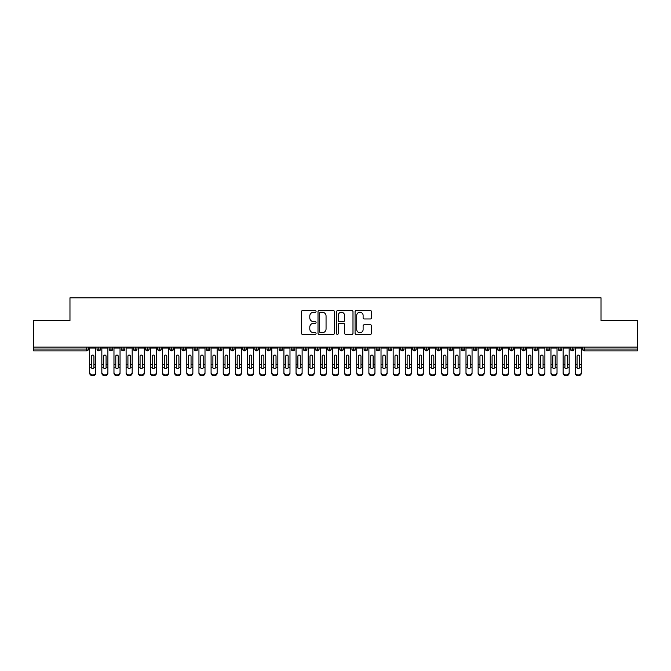 <?xml version="1.0" encoding="UTF-8"?>
<svg xmlns="http://www.w3.org/2000/svg" width="671" height="671" viewBox="0 0 671 671"><rect width="100%" height="100%" fill="white"/><g stroke="black" fill="none" stroke-linecap="round" stroke-linejoin="round"><path stroke-width="1.01" d="M316.075 311.403A0.83 0.83 0 0 0 315.244 310.564L302.587 310.564A1.191 1.191 0 0 0 301.396 311.755L301.396 333.202A1.191 1.191 0 0 0 302.587 334.393L315.244 334.393A0.83 0.83 0 0 0 316.075 333.562A0.83 0.83 0 0 0 315.244 332.724L313.609 332.724A3.816 3.816 0 0 1 309.792 328.916L309.792 327.129A3.816 3.816 0 0 1 313.609 323.313L315.244 323.313A0.83 0.83 0 0 0 316.075 322.483A0.83 0.83 0 0 0 315.244 321.644L313.609 321.644A3.816 3.816 0 0 1 309.792 317.836L309.792 316.049A3.816 3.816 0 0 1 313.609 312.233L315.244 312.233A0.83 0.83 0 0 0 316.075 311.403M370.325 318.968A1.191 1.191 0 0 0 371.516 317.777L371.516 311.755A1.191 1.191 0 0 0 370.325 310.564L356.259 310.564A1.191 1.191 0 0 0 355.068 311.755L355.068 333.202A1.191 1.191 0 0 0 356.259 334.393L370.325 334.393A1.191 1.191 0 0 0 371.516 333.202L371.516 325.938A1.191 1.191 0 0 0 370.325 324.747L364.303 324.747A1.191 1.191 0 0 0 363.112 325.938L363.112 329.536A3.187 3.187 0 0 1 359.924 332.724A3.187 3.187 0 0 1 356.737 329.536L356.737 315.42A3.187 3.187 0 0 1 359.924 312.233A3.187 3.187 0 0 1 363.112 315.42L363.112 317.777A1.191 1.191 0 0 0 364.303 318.968L370.325 318.968M33.55 347.125L637.45 347.125L637.45 320.537L601.031 320.537L601.031 297.84L69.969 297.84L69.969 320.537L33.55 320.537L33.55 349.063L86.626 349.063L86.626 347.125M334.46 311.755A1.191 1.191 0 0 0 333.269 310.564L319.203 310.564A1.191 1.191 0 0 0 318.012 311.755L318.012 333.202A1.191 1.191 0 0 0 319.203 334.393L333.269 334.393A1.191 1.191 0 0 0 334.46 333.202L334.46 311.755M337.731 310.564L351.797 310.564A1.191 1.191 0 0 1 352.988 311.755L352.988 333.202A1.191 1.191 0 0 1 351.797 334.393L345.775 334.393A1.191 1.191 0 0 1 344.584 333.202L344.584 324.504A1.191 1.191 0 0 0 343.393 323.313L339.4 323.313A1.191 1.191 0 0 0 338.209 324.504L338.209 333.562A0.83 0.83 0 0 1 337.379 334.393A0.83 0.83 0 0 1 336.54 333.562L336.54 311.755A1.191 1.191 0 0 1 337.731 310.564M88.446 349.063L86.626 349.063L86.626 350.883A1.82 1.82 0 0 0 88.446 349.063L88.446 347.125L88.446 349.063A1.82 1.82 0 0 1 86.626 350.883L33.55 350.883L33.55 349.063M637.45 347.125L637.45 350.883L584.374 350.883A1.82 1.82 0 0 1 582.554 349.063L582.554 347.125M98.83 347.125L98.83 350.883A1.82 1.82 0 0 1 97.001 349.063L97.001 347.125L97.001 349.063A1.82 1.82 0 0 0 98.83 350.883A1.82 1.82 0 0 0 100.583 349.063L100.583 347.125M110.967 347.125L110.967 350.883A1.82 1.82 0 0 1 109.147 349.063L109.147 347.125L109.147 349.063A1.82 1.82 0 0 0 110.967 350.883A1.82 1.82 0 0 0 112.728 349.063L112.728 347.125M123.103 347.125L123.103 350.883A1.82 1.82 0 0 1 121.283 349.063L121.283 347.125L121.283 349.063A1.82 1.82 0 0 0 123.103 350.883A1.82 1.82 0 0 0 124.865 349.063L124.865 347.125M135.24 347.125L135.24 350.883A1.82 1.82 0 0 1 133.42 349.063L133.42 347.125L133.42 349.063A1.82 1.82 0 0 0 135.24 350.883A1.82 1.82 0 0 0 137.001 349.063L137.001 347.125M147.377 347.125L147.377 350.883A1.82 1.82 0 0 1 145.557 349.063L145.557 347.125L145.557 349.063A1.82 1.82 0 0 0 147.377 350.883A1.82 1.82 0 0 0 149.138 349.063L149.138 347.125M159.522 347.125L159.522 350.883A1.82 1.82 0 0 1 157.702 349.063L157.702 347.125L157.702 349.063A1.82 1.82 0 0 0 159.522 350.883A1.82 1.82 0 0 0 161.283 349.063L161.283 347.125M171.659 347.125L171.659 350.883A1.82 1.82 0 0 1 169.838 349.063L169.838 347.125L169.838 349.063A1.82 1.82 0 0 0 171.659 350.883A1.82 1.82 0 0 0 173.42 349.063L173.42 347.125M183.795 347.125L183.795 350.883A1.82 1.82 0 0 1 181.975 349.063L181.975 347.125L181.975 349.063A1.82 1.82 0 0 0 183.795 350.883A1.82 1.82 0 0 0 185.557 349.063L185.557 347.125M195.932 347.125L195.932 350.883A1.82 1.82 0 0 1 194.112 349.063L194.112 347.125L194.112 349.063A1.82 1.82 0 0 0 195.932 350.883A1.82 1.82 0 0 0 197.693 349.063L197.693 347.125M208.077 347.125L208.077 350.883A1.82 1.82 0 0 1 206.257 349.063L206.257 347.125L206.257 349.063A1.82 1.82 0 0 0 208.077 350.883A1.82 1.82 0 0 0 209.83 349.063L209.83 347.125M220.214 347.125L220.214 350.883A1.82 1.82 0 0 1 218.394 349.063L218.394 347.125L218.394 349.063A1.82 1.82 0 0 0 220.214 350.883A1.82 1.82 0 0 0 221.975 349.063L221.975 347.125M232.351 347.125L232.351 350.883A1.82 1.82 0 0 1 230.53 349.063L230.53 347.125L230.53 349.063A1.82 1.82 0 0 0 232.351 350.883A1.82 1.82 0 0 0 234.112 349.063L234.112 347.125M244.487 347.125L244.487 350.883A1.82 1.82 0 0 1 242.667 349.063A1.82 1.82 0 0 0 244.487 350.883A1.82 1.82 0 0 1 242.667 349.063L242.667 347.125M246.249 347.125L246.249 349.063A1.82 1.82 0 0 1 244.487 350.883A1.82 1.82 0 0 0 246.249 349.063L242.667 349.063M256.632 350.883A1.82 1.82 0 0 1 254.804 349.063L254.804 347.125L254.804 349.063A1.82 1.82 0 0 0 256.632 350.883A1.82 1.82 0 0 0 258.385 349.063L258.385 347.125L258.385 349.063A1.82 1.82 0 0 1 256.632 350.883L256.632 349.063L258.385 349.063M268.769 347.125L268.769 350.883A1.82 1.82 0 0 1 266.949 349.063L266.949 347.125L266.949 349.063A1.82 1.82 0 0 0 268.769 350.883A1.82 1.82 0 0 0 270.53 349.063L270.53 347.125M280.906 347.125L280.906 350.883A1.82 1.82 0 0 1 279.086 349.063L279.086 347.125L279.086 349.063A1.82 1.82 0 0 0 280.906 350.883A1.82 1.82 0 0 0 282.667 349.063L282.667 347.125M293.042 347.125L293.042 349.063L291.222 349.063L291.222 347.125L291.222 349.063A1.82 1.82 0 0 0 293.042 350.883A1.82 1.82 0 0 0 294.804 349.063L294.804 347.125L294.804 349.063A1.82 1.82 0 0 1 293.042 350.883A1.82 1.82 0 0 1 291.222 349.063A1.82 1.82 0 0 0 293.042 350.883L293.042 349.063L294.804 349.063M305.188 347.125L305.188 350.883A1.82 1.82 0 0 1 303.359 349.063L303.359 347.125L303.359 349.063A1.82 1.82 0 0 0 305.188 350.883A1.82 1.82 0 0 0 306.941 349.063L306.941 347.125M317.324 347.125L317.324 350.883A1.82 1.82 0 0 1 315.504 349.063L315.504 347.125L315.504 349.063A1.82 1.82 0 0 0 317.324 350.883A1.82 1.82 0 0 0 319.086 349.063L319.086 347.125M329.461 347.125L329.461 350.883A1.82 1.82 0 0 1 327.641 349.063L327.641 347.125L327.641 349.063A1.82 1.82 0 0 0 329.461 350.883A1.82 1.82 0 0 0 331.222 349.063L331.222 347.125M341.598 347.125L341.598 350.883A1.82 1.82 0 0 1 339.778 349.063L339.778 347.125M343.359 347.125L343.359 349.063A1.82 1.82 0 0 1 341.598 350.883A1.82 1.82 0 0 0 343.359 349.063L339.778 349.063A1.82 1.82 0 0 0 341.598 350.883M353.734 350.883A1.82 1.82 0 0 1 351.914 349.063L351.914 347.125L351.914 349.063A1.82 1.82 0 0 0 353.734 350.883A1.82 1.82 0 0 0 355.496 349.063L355.496 347.125L355.496 349.063A1.82 1.82 0 0 1 353.734 350.883L353.734 349.063L355.496 349.063M365.88 347.125L365.88 350.883A1.82 1.82 0 0 1 364.059 349.063L364.059 347.125M367.641 347.125L367.641 349.063A1.82 1.82 0 0 1 365.88 350.883A1.82 1.82 0 0 0 367.641 349.063L364.059 349.063A1.82 1.82 0 0 0 365.88 350.883M378.016 347.125L378.016 350.883A1.82 1.82 0 0 1 376.196 349.063L376.196 347.125M379.778 347.125L379.778 349.063L379.778 347.125M390.153 347.125L390.153 350.883A1.82 1.82 0 0 1 388.333 349.063A1.82 1.82 0 0 0 390.153 350.883A1.82 1.82 0 0 1 388.333 349.063L388.333 347.125M391.914 347.125L391.914 349.063L391.914 347.125M402.29 347.125L402.29 350.883A1.82 1.82 0 0 1 400.47 349.063L400.47 347.125M404.051 347.125L404.051 349.063L404.051 347.125M414.435 347.125L414.435 350.883A1.82 1.82 0 0 1 412.615 349.063L412.615 347.125M416.196 347.125L416.196 349.063A1.82 1.82 0 0 1 414.435 350.883A1.82 1.82 0 0 0 416.196 349.063L412.615 349.063A1.82 1.82 0 0 0 414.435 350.883M426.571 347.125L426.571 350.883A1.82 1.82 0 0 1 424.751 349.063L424.751 347.125M428.333 347.125L428.333 349.063L428.333 347.125M438.708 347.125L438.708 350.883A1.82 1.82 0 0 1 436.888 349.063L436.888 347.125M440.47 347.125L440.47 349.063L440.47 347.125M450.845 347.125L450.845 350.883A1.82 1.82 0 0 1 449.025 349.063L449.025 347.125M452.606 347.125L452.606 349.063L452.606 347.125M462.99 347.125L462.99 350.883A1.82 1.82 0 0 1 461.17 349.063L461.17 347.125M464.743 347.125L464.743 349.063A1.82 1.82 0 0 1 462.99 350.883A1.82 1.82 0 0 0 464.743 349.063L461.17 349.063A1.82 1.82 0 0 0 462.99 350.883M475.127 347.125L475.127 350.883A1.82 1.82 0 0 1 473.307 349.063L473.307 347.125L473.307 349.063A1.82 1.82 0 0 0 475.127 350.883A1.82 1.82 0 0 0 476.888 349.063L476.888 347.125M487.263 347.125L487.263 350.883A1.82 1.82 0 0 1 485.443 349.063L485.443 347.125M489.025 347.125L489.025 349.063L489.025 347.125M499.4 347.125L499.4 350.883A1.82 1.82 0 0 1 497.58 349.063A1.82 1.82 0 0 0 499.4 350.883A1.82 1.82 0 0 1 497.58 349.063L497.58 347.125M501.162 347.125L501.162 349.063L501.162 347.125M511.545 347.125L511.545 350.883A1.82 1.82 0 0 1 509.717 349.063L509.717 347.125L509.717 349.063A1.82 1.82 0 0 0 511.545 350.883A1.82 1.82 0 0 0 513.298 349.063L513.298 347.125M523.682 347.125L523.682 350.883A1.82 1.82 0 0 1 521.862 349.063A1.82 1.82 0 0 0 523.682 350.883A1.82 1.82 0 0 1 521.862 349.063L521.862 347.125M525.443 347.125L525.443 349.063A1.82 1.82 0 0 1 523.682 350.883A1.82 1.82 0 0 0 525.443 349.063L521.862 349.063M535.819 347.125L535.819 350.883A1.82 1.82 0 0 1 533.999 349.063L533.999 347.125L533.999 349.063A1.82 1.82 0 0 0 535.819 350.883A1.82 1.82 0 0 0 537.58 349.063L537.58 347.125M547.955 347.125L547.955 350.883A1.82 1.82 0 0 1 546.135 349.063L546.135 347.125M549.717 347.125L549.717 349.063L549.717 347.125M560.092 347.125L560.092 350.883A1.82 1.82 0 0 1 558.272 349.063A1.82 1.82 0 0 0 560.092 350.883A1.82 1.82 0 0 1 558.272 349.063L558.272 347.125M561.853 347.125L561.853 349.063L561.853 347.125M572.237 347.125L572.237 350.883A1.82 1.82 0 0 1 570.417 349.063L570.417 347.125M573.999 347.125L573.999 349.063L573.999 347.125M256.632 347.125L256.632 349.063L254.804 349.063M353.734 347.125L353.734 349.063L351.914 349.063M378.016 350.883A1.82 1.82 0 0 0 379.778 349.063A1.82 1.82 0 0 1 378.016 350.883A1.82 1.82 0 0 1 376.196 349.063L379.778 349.063M390.153 350.883A1.82 1.82 0 0 0 391.914 349.063A1.82 1.82 0 0 1 390.153 350.883M402.29 350.883A1.82 1.82 0 0 0 404.051 349.063A1.82 1.82 0 0 1 402.29 350.883A1.82 1.82 0 0 1 400.47 349.063L404.051 349.063M426.571 350.883A1.82 1.82 0 0 0 428.333 349.063A1.82 1.82 0 0 1 426.571 350.883A1.82 1.82 0 0 1 424.751 349.063L428.333 349.063M438.708 350.883A1.82 1.82 0 0 0 440.47 349.063A1.82 1.82 0 0 1 438.708 350.883A1.82 1.82 0 0 1 436.888 349.063L440.47 349.063M450.845 350.883A1.82 1.82 0 0 0 452.606 349.063A1.82 1.82 0 0 1 450.845 350.883A1.82 1.82 0 0 1 449.025 349.063L452.606 349.063M487.263 350.883A1.82 1.82 0 0 0 489.025 349.063A1.82 1.82 0 0 1 487.263 350.883A1.82 1.82 0 0 1 485.443 349.063L489.025 349.063M499.4 350.883A1.82 1.82 0 0 0 501.162 349.063A1.82 1.82 0 0 1 499.4 350.883M547.955 350.883A1.82 1.82 0 0 0 549.717 349.063A1.82 1.82 0 0 1 547.955 350.883A1.82 1.82 0 0 1 546.135 349.063L549.717 349.063M560.092 350.883A1.82 1.82 0 0 0 561.853 349.063A1.82 1.82 0 0 1 560.092 350.883M572.237 350.883A1.82 1.82 0 0 0 573.999 349.063A1.82 1.82 0 0 1 572.237 350.883A1.82 1.82 0 0 1 570.417 349.063L573.999 349.063M320.52 312.233A0.83 0.83 0 0 0 319.681 313.072L319.681 331.893A0.83 0.83 0 0 0 320.52 332.724L322.248 332.724A3.816 3.816 0 0 0 326.056 328.916L326.056 316.049A3.816 3.816 0 0 0 322.248 312.233L320.52 312.233M344.584 315.479A3.187 3.187 0 0 0 341.396 312.292A3.187 3.187 0 0 0 338.209 315.479L338.209 320.453A1.191 1.191 0 0 0 339.4 321.644L343.393 321.644A1.191 1.191 0 0 0 344.584 320.453L344.584 315.479M93.94 363.925L93.94 356.217A1.216 1.174 -0 0 0 92.724 355.043A1.216 1.174 0 0 1 93.94 356.217L93.932 367.742A1.216 1.04 180 0 1 91.516 367.742L91.516 364.319L89.688 364.319L89.688 372.355A3.036 2.609 -0 0 0 92.724 374.963A3.036 2.609 -0 0 0 95.76 372.355L95.76 368.547M95.76 373.16A3.036 2.609 180 0 1 92.724 375.768A3.036 2.609 180 0 1 89.688 373.16L89.688 372.355M91.516 364.319L91.516 356.217A1.216 1.174 0 0 1 92.724 355.043M95.76 347.125L95.76 372.355M89.688 347.125L89.688 364.319M106.077 363.925L106.077 356.217A1.216 1.174 -0 0 0 104.869 355.043A1.216 1.174 0 0 1 106.077 356.217L106.077 367.742A1.216 1.04 180 0 1 103.653 367.742L103.653 364.319L101.833 364.319L101.833 372.355A3.036 2.609 -0 0 0 104.869 374.963A3.036 2.609 -0 0 0 107.897 372.355L107.897 368.547M118.213 363.925L118.213 356.217A1.216 1.174 -0 0 0 117.006 355.043A1.216 1.174 0 0 1 118.213 356.217L118.213 367.742A1.216 1.04 180 0 1 115.798 367.742L115.789 364.319L113.969 364.319L113.969 372.355A3.036 2.609 -0 0 0 117.006 374.963A3.036 2.609 -0 0 0 120.042 372.355L120.042 368.547M130.359 363.925L130.359 356.217A1.216 1.174 -0 0 0 129.142 355.043A1.216 1.174 0 0 1 130.359 356.217L130.35 367.742A1.216 1.04 180 0 1 127.935 367.742L127.926 364.319L126.106 364.319L126.106 372.355A3.036 2.609 -0 0 0 129.142 374.963A3.036 2.609 -0 0 0 132.179 372.355L132.179 368.547M142.495 363.925L142.495 356.217A1.216 1.174 -0 0 0 141.279 355.043A1.216 1.174 0 0 1 142.495 356.217L142.487 367.742A1.216 1.04 180 0 1 140.071 367.742L140.063 364.319L138.243 364.319L138.243 372.355A3.036 2.609 -0 0 0 141.279 374.963A3.036 2.609 -0 0 0 144.315 372.355L144.315 368.547M107.897 373.16A3.036 2.609 180 0 1 104.869 375.768A3.036 2.609 180 0 1 101.833 373.16L101.833 372.355M103.653 364.319L103.653 356.217A1.216 1.174 0 0 1 104.869 355.043M107.897 347.125L107.897 372.355M101.833 347.125L101.833 364.319M120.042 373.16A3.036 2.609 180 0 1 117.006 375.768A3.036 2.609 180 0 1 113.969 373.16L113.969 372.355M115.789 364.319L115.789 356.217A1.216 1.174 0 0 1 117.006 355.043M120.042 347.125L120.042 372.355M113.969 347.125L113.969 364.319M132.179 373.16A3.036 2.609 180 0 1 129.142 375.768A3.036 2.609 180 0 1 126.106 373.16L126.106 372.355M127.926 364.319L127.926 356.217A1.216 1.174 0 0 1 129.142 355.043M132.179 347.125L132.179 372.355M126.106 347.125L126.106 364.319M144.315 373.16A3.036 2.609 180 0 1 141.279 375.768A3.036 2.609 180 0 1 138.243 373.16L138.243 372.355M140.063 364.319L140.063 356.217A1.216 1.174 0 0 1 141.279 355.043M144.315 347.125L144.315 372.355M138.243 347.125L138.243 364.319M154.632 363.925L154.632 356.217A1.216 1.174 -0 0 0 153.416 355.043A1.216 1.174 0 0 1 154.632 356.217L154.632 367.742A1.216 1.04 180 0 1 152.208 367.742L152.208 364.319L150.388 364.319L150.388 372.355A3.036 2.609 -0 0 0 153.416 374.963A3.036 2.609 -0 0 0 156.452 372.355L156.452 368.547M156.452 373.16A3.036 2.609 180 0 1 153.416 375.768A3.036 2.609 180 0 1 150.388 373.16L150.388 372.355M152.208 364.319L152.208 356.217A1.216 1.174 0 0 1 153.416 355.043M156.452 347.125L156.452 372.355M150.388 347.125L150.388 364.319M166.769 363.925L166.769 356.217A1.216 1.174 -0 0 0 165.561 355.043A1.216 1.174 0 0 1 166.769 356.217L166.769 367.742A1.216 1.04 180 0 1 164.345 367.742L164.345 364.319L162.525 364.319L162.525 372.355A3.036 2.609 -0 0 0 165.561 374.963A3.036 2.609 -0 0 0 168.597 372.355L168.597 368.547M178.914 363.925L178.914 356.217A1.216 1.174 -0 0 0 177.698 355.043A1.216 1.174 0 0 1 178.914 356.217L178.905 367.742A1.216 1.04 180 0 1 176.49 367.742L176.481 364.319L174.661 364.319L174.661 372.355A3.036 2.609 -0 0 0 177.698 374.963A3.036 2.609 -0 0 0 180.734 372.355L180.734 368.547M191.05 363.925L191.05 356.217A1.216 1.174 -0 0 0 189.834 355.043A1.216 1.174 0 0 1 191.05 356.217L191.042 367.742A1.216 1.04 180 0 1 188.626 367.742L188.618 364.319L186.798 364.319L186.798 372.355A3.036 2.609 -0 0 0 189.834 374.963A3.036 2.609 -0 0 0 192.871 372.355L192.871 368.547M203.187 363.925L203.187 356.217A1.216 1.174 -0 0 0 201.971 355.043A1.216 1.174 0 0 1 203.187 356.217L203.187 367.742A1.216 1.04 180 0 1 200.763 367.742L200.763 364.319L198.943 364.319L198.943 372.355A3.036 2.609 -0 0 0 201.971 374.963A3.036 2.609 -0 0 0 205.007 372.355L205.007 368.547M168.597 373.16A3.036 2.609 180 0 1 165.561 375.768A3.036 2.609 180 0 1 162.525 373.16L162.525 372.355M164.345 364.319L164.345 356.217A1.216 1.174 0 0 1 165.561 355.043M168.597 347.125L168.597 372.355M162.525 347.125L162.525 364.319M180.734 373.16A3.036 2.609 180 0 1 177.698 375.768A3.036 2.609 180 0 1 174.661 373.16L174.661 372.355M176.481 364.319L176.481 356.217A1.216 1.174 0 0 1 177.698 355.043M180.734 347.125L180.734 372.355M174.661 347.125L174.661 364.319M192.871 373.16A3.036 2.609 180 0 1 189.834 375.768A3.036 2.609 180 0 1 186.798 373.16L186.798 372.355M188.618 364.319L188.618 356.217A1.216 1.174 0 0 1 189.834 355.043M192.871 347.125L192.871 372.355M186.798 347.125L186.798 364.319M205.007 373.16A3.036 2.609 180 0 1 201.971 375.768A3.036 2.609 180 0 1 198.943 373.16L198.943 372.355M200.763 364.319L200.763 356.217A1.216 1.174 0 0 1 201.971 355.043M205.007 347.125L205.007 372.355M198.943 347.125L198.943 364.319M215.324 363.925L215.324 356.217A1.216 1.174 -0 0 0 214.116 355.043A1.216 1.174 0 0 1 215.324 356.217L215.324 367.742A1.216 1.04 180 0 1 212.9 367.742L212.9 364.319L211.08 364.319L211.08 372.355A3.036 2.609 -0 0 0 214.116 374.963A3.036 2.609 -0 0 0 217.144 372.355L217.144 368.547M227.469 363.925L227.469 356.217A1.216 1.174 -0 0 0 226.253 355.043A1.216 1.174 0 0 1 227.469 356.217L227.461 367.742A1.216 1.04 180 0 1 225.045 367.742L225.037 364.319L223.217 364.319L223.217 372.355A3.036 2.609 -0 0 0 226.253 374.963A3.036 2.609 -0 0 0 229.289 372.355L229.289 368.547M239.606 363.925L239.606 356.217A1.216 1.174 -0 0 0 238.39 355.043A1.216 1.174 0 0 1 239.606 356.217L239.597 367.742A1.216 1.04 180 0 1 237.182 367.742L237.173 364.319L235.353 364.319L235.353 372.355A3.036 2.609 -0 0 0 238.39 374.963A3.036 2.609 -0 0 0 241.426 372.355L241.426 368.547M251.742 363.925L251.742 356.217A1.216 1.174 -0 0 0 250.526 355.043A1.216 1.174 0 0 1 251.742 356.217L251.742 367.742A1.216 1.04 180 0 1 249.318 367.742L249.318 364.319L247.498 364.319L247.498 372.355A3.036 2.609 -0 0 0 250.526 374.963A3.036 2.609 -0 0 0 253.563 372.355L253.563 368.547M263.879 363.925L263.879 356.217A1.216 1.174 -0 0 0 262.671 355.043A1.216 1.174 0 0 1 263.879 356.217L263.879 367.742A1.216 1.04 180 0 1 261.455 367.742L261.455 364.319L259.635 364.319L259.635 372.355A3.036 2.609 -0 0 0 262.671 374.963A3.036 2.609 -0 0 0 265.699 372.355L265.699 368.547M217.144 373.16A3.036 2.609 180 0 1 214.116 375.768A3.036 2.609 180 0 1 211.08 373.16L211.08 372.355M212.9 364.319L212.9 356.217A1.216 1.174 0 0 1 214.116 355.043M217.144 347.125L217.144 372.355M211.08 347.125L211.08 364.319M229.289 373.16A3.036 2.609 180 0 1 226.253 375.768A3.036 2.609 180 0 1 223.217 373.16L223.217 372.355M225.037 364.319L225.037 356.217A1.216 1.174 0 0 1 226.253 355.043M229.289 347.125L229.289 372.355M223.217 347.125L223.217 364.319M241.426 373.16A3.036 2.609 180 0 1 238.39 375.768A3.036 2.609 180 0 1 235.353 373.16L235.353 372.355M237.173 364.319L237.173 356.217A1.216 1.174 0 0 1 238.39 355.043M241.426 347.125L241.426 372.355M235.353 347.125L235.353 364.319M253.563 373.16A3.036 2.609 180 0 1 250.526 375.768A3.036 2.609 180 0 1 247.498 373.16L247.498 372.355M249.318 364.319L249.318 356.217A1.216 1.174 0 0 1 250.526 355.043M253.563 347.125L253.563 372.355M247.498 347.125L247.498 364.319M265.699 373.16A3.036 2.609 180 0 1 262.671 375.768A3.036 2.609 180 0 1 259.635 373.16L259.635 372.355M261.455 364.319L261.455 356.217A1.216 1.174 0 0 1 262.671 355.043M265.699 347.125L265.699 372.355M259.635 347.125L259.635 364.319M276.024 363.925L276.024 356.217A1.216 1.174 -0 0 0 274.808 355.043A1.216 1.174 0 0 1 276.024 356.217L276.016 367.742A1.216 1.04 180 0 1 273.6 367.742L273.592 364.319L271.772 364.319L271.772 372.355A3.036 2.609 -0 0 0 274.808 374.963A3.036 2.609 -0 0 0 277.844 372.355L277.844 368.547M277.844 373.16A3.036 2.609 180 0 1 274.808 375.768A3.036 2.609 180 0 1 271.772 373.16L271.772 372.355M273.592 364.319L273.592 356.217A1.216 1.174 0 0 1 274.808 355.043M277.844 347.125L277.844 372.355M271.772 347.125L271.772 364.319M288.161 363.925L288.161 356.217A1.216 1.174 -0 0 0 286.945 355.043A1.216 1.174 0 0 1 288.161 356.217L288.153 367.742A1.216 1.04 180 0 1 285.737 367.742L285.729 364.319L283.908 364.319L283.908 372.355A3.036 2.609 -0 0 0 286.945 374.963A3.036 2.609 -0 0 0 289.981 372.355L289.981 368.547M289.981 373.16A3.036 2.609 180 0 1 286.945 375.768A3.036 2.609 180 0 1 283.908 373.16L283.908 372.355M285.729 364.319L285.729 356.217A1.216 1.174 0 0 1 286.945 355.043M289.981 347.125L289.981 372.355M283.908 347.125L283.908 364.319M300.298 363.925L300.298 356.217A1.216 1.174 -0 0 0 299.081 355.043A1.216 1.174 0 0 1 300.298 356.217L300.298 367.742A1.216 1.04 180 0 1 297.874 367.742L297.874 364.319L296.045 364.319L296.045 372.355A3.036 2.609 -0 0 0 299.081 374.963A3.036 2.609 -0 0 0 302.118 372.355L302.118 368.547M302.118 373.16A3.036 2.609 180 0 1 299.081 375.768A3.036 2.609 180 0 1 296.045 373.16L296.045 372.355M297.874 364.319L297.874 356.217A1.216 1.174 0 0 1 299.081 355.043M302.118 347.125L302.118 372.355M296.045 347.125L296.045 364.319M312.434 363.925L312.434 356.217A1.216 1.174 -0 0 0 311.227 355.043A1.216 1.174 0 0 1 312.434 356.217L312.434 367.742A1.216 1.04 180 0 1 310.01 367.742L310.01 364.319L308.19 364.319L308.19 372.355A3.036 2.609 -0 0 0 311.227 374.963A3.036 2.609 -0 0 0 314.254 372.355L314.254 368.547M314.254 373.16A3.036 2.609 180 0 1 311.227 375.768A3.036 2.609 180 0 1 308.19 373.16L308.19 372.355M310.01 364.319L310.01 356.217A1.216 1.174 0 0 1 311.227 355.043M314.254 347.125L314.254 372.355M308.19 347.125L308.19 364.319M324.571 363.925L324.571 356.217A1.216 1.174 -0 0 0 323.363 355.043A1.216 1.174 0 0 1 324.571 356.217L324.571 367.742A1.216 1.04 180 0 1 322.155 367.742L322.147 364.319L320.327 364.319L320.327 372.355A3.036 2.609 -0 0 0 323.363 374.963A3.036 2.609 -0 0 0 326.4 372.355L326.4 368.547M326.4 373.16A3.036 2.609 180 0 1 323.363 375.768A3.036 2.609 180 0 1 320.327 373.16L320.327 372.355M322.147 364.319L322.147 356.217A1.216 1.174 0 0 1 323.363 355.043M326.4 347.125L326.4 372.355M320.327 347.125L320.327 364.319M336.716 363.925L336.716 356.217A1.216 1.174 -0 0 0 335.5 355.043A1.216 1.174 0 0 1 336.716 356.217L336.708 367.742A1.216 1.04 180 0 1 334.292 367.742L334.284 364.319L332.464 364.319L332.464 372.355A3.036 2.609 -0 0 0 335.5 374.963A3.036 2.609 -0 0 0 338.536 372.355L338.536 368.547M338.536 373.16A3.036 2.609 180 0 1 335.5 375.768A3.036 2.609 180 0 1 332.464 373.16L332.464 372.355M334.284 364.319L334.284 356.217A1.216 1.174 0 0 1 335.5 355.043M338.536 347.125L338.536 372.355M332.464 347.125L332.464 364.319M348.853 363.925L348.853 356.217A1.216 1.174 -0 0 0 347.637 355.043A1.216 1.174 0 0 1 348.853 356.217L348.845 367.742A1.216 1.04 180 0 1 346.429 367.742L346.429 364.319L344.6 364.319L344.6 372.355A3.036 2.609 -0 0 0 347.637 374.963A3.036 2.609 -0 0 0 350.673 372.355L350.673 368.547M350.673 373.16A3.036 2.609 180 0 1 347.637 375.768A3.036 2.609 180 0 1 344.6 373.16L344.6 372.355M346.429 364.319L346.429 356.217A1.216 1.174 0 0 1 347.637 355.043M350.673 347.125L350.673 372.355M344.6 347.125L344.6 364.319M360.99 363.925L360.99 356.217A1.216 1.174 -0 0 0 359.773 355.043A1.216 1.174 0 0 1 360.99 356.217L360.99 367.742A1.216 1.04 180 0 1 358.566 367.742L358.566 364.319L356.746 364.319L356.746 372.355A3.036 2.609 -0 0 0 359.773 374.963A3.036 2.609 -0 0 0 362.81 372.355L362.81 368.547M362.81 373.16A3.036 2.609 180 0 1 359.773 375.768A3.036 2.609 180 0 1 356.746 373.16L356.746 372.355M358.566 364.319L358.566 356.217A1.216 1.174 0 0 1 359.773 355.043M362.81 347.125L362.81 372.355M356.746 347.125L356.746 364.319M373.126 363.925L373.126 356.217A1.216 1.174 -0 0 0 371.919 355.043A1.216 1.174 0 0 1 373.126 356.217L373.126 367.742A1.216 1.04 180 0 1 370.702 367.742L370.702 364.319L368.882 364.319L368.882 372.355A3.036 2.609 -0 0 0 371.919 374.963A3.036 2.609 -0 0 0 374.955 372.355L374.955 368.547M374.955 373.16A3.036 2.609 180 0 1 371.919 375.768A3.036 2.609 180 0 1 368.882 373.16L368.882 372.355M370.702 364.319L370.702 356.217A1.216 1.174 0 0 1 371.919 355.043M374.955 347.125L374.955 372.355M368.882 347.125L368.882 364.319M385.271 363.925L385.271 356.217A1.216 1.174 -0 0 0 384.055 355.043A1.216 1.174 0 0 1 385.271 356.217L385.263 367.742A1.216 1.04 180 0 1 382.847 367.742L382.839 364.319L381.019 364.319L381.019 372.355A3.036 2.609 -0 0 0 384.055 374.963A3.036 2.609 -0 0 0 387.092 372.355L387.092 368.547M387.092 373.16A3.036 2.609 180 0 1 384.055 375.768A3.036 2.609 180 0 1 381.019 373.16L381.019 372.355M382.839 364.319L382.839 356.217A1.216 1.174 0 0 1 384.055 355.043M387.092 347.125L387.092 372.355M381.019 347.125L381.019 364.319M397.408 363.925L397.408 356.217A1.216 1.174 -0 0 0 396.192 355.043A1.216 1.174 0 0 1 397.408 356.217L397.4 367.742A1.216 1.04 180 0 1 394.984 367.742L394.976 364.319L393.156 364.319L393.156 372.355A3.036 2.609 -0 0 0 396.192 374.963A3.036 2.609 -0 0 0 399.228 372.355L399.228 368.547M399.228 373.16A3.036 2.609 180 0 1 396.192 375.768A3.036 2.609 180 0 1 393.156 373.16L393.156 372.355M394.976 364.319L394.976 356.217A1.216 1.174 0 0 1 396.192 355.043M399.228 347.125L399.228 372.355M393.156 347.125L393.156 364.319M409.545 363.925L409.545 356.217A1.216 1.174 -0 0 0 408.329 355.043A1.216 1.174 0 0 1 409.545 356.217L409.545 367.742A1.216 1.04 180 0 1 407.121 367.742L407.121 364.319L405.301 364.319L405.301 372.355A3.036 2.609 -0 0 0 408.329 374.963A3.036 2.609 -0 0 0 411.365 372.355L411.365 368.547M411.365 373.16A3.036 2.609 180 0 1 408.329 375.768A3.036 2.609 180 0 1 405.301 373.16L405.301 372.355M407.121 364.319L407.121 356.217A1.216 1.174 0 0 1 408.329 355.043M411.365 347.125L411.365 372.355M405.301 347.125L405.301 364.319M421.682 363.925L421.682 356.217A1.216 1.174 -0 0 0 420.474 355.043A1.216 1.174 0 0 1 421.682 356.217L421.682 367.742A1.216 1.04 180 0 1 419.258 367.742L419.258 364.319L417.437 364.319L417.437 372.355A3.036 2.609 -0 0 0 420.474 374.963A3.036 2.609 -0 0 0 423.502 372.355L423.502 368.547M423.502 373.16A3.036 2.609 180 0 1 420.474 375.768A3.036 2.609 180 0 1 417.437 373.16L417.437 372.355M419.258 364.319L419.258 356.217A1.216 1.174 0 0 1 420.474 355.043M423.502 347.125L423.502 372.355M417.437 347.125L417.437 364.319M433.827 363.925L433.827 356.217A1.216 1.174 -0 0 0 432.61 355.043A1.216 1.174 0 0 1 433.827 356.217L433.818 367.742A1.216 1.04 180 0 1 431.403 367.742L431.394 364.319L429.574 364.319L429.574 372.355A3.036 2.609 -0 0 0 432.61 374.963A3.036 2.609 -0 0 0 435.647 372.355L435.647 368.547M435.647 373.16A3.036 2.609 180 0 1 432.61 375.768A3.036 2.609 180 0 1 429.574 373.16L429.574 372.355M431.394 364.319L431.394 356.217A1.216 1.174 0 0 1 432.61 355.043M435.647 347.125L435.647 372.355M429.574 347.125L429.574 364.319M445.963 363.925L445.963 356.217A1.216 1.174 -0 0 0 444.747 355.043A1.216 1.174 0 0 1 445.963 356.217L445.955 367.742A1.216 1.04 180 0 1 443.539 367.742L443.531 364.319L441.711 364.319L441.711 372.355A3.036 2.609 -0 0 0 444.747 374.963A3.036 2.609 -0 0 0 447.783 372.355L447.783 368.547M447.783 373.16A3.036 2.609 180 0 1 444.747 375.768A3.036 2.609 180 0 1 441.711 373.16L441.711 372.355M443.531 364.319L443.531 356.217A1.216 1.174 0 0 1 444.747 355.043M447.783 347.125L447.783 372.355M441.711 347.125L441.711 364.319M458.1 363.925L458.1 356.217A1.216 1.174 -0 0 0 456.884 355.043A1.216 1.174 0 0 1 458.1 356.217L458.1 367.742A1.216 1.04 180 0 1 455.676 367.742L455.676 364.319L453.856 364.319L453.856 372.355A3.036 2.609 -0 0 0 456.884 374.963A3.036 2.609 -0 0 0 459.92 372.355L459.92 368.547M459.92 373.16A3.036 2.609 180 0 1 456.884 375.768A3.036 2.609 180 0 1 453.856 373.16L453.856 372.355M455.676 364.319L455.676 356.217A1.216 1.174 0 0 1 456.884 355.043M459.92 347.125L459.92 372.355M453.856 347.125L453.856 364.319M470.237 363.925L470.237 356.217A1.216 1.174 -0 0 0 469.029 355.043A1.216 1.174 0 0 1 470.237 356.217L470.237 367.742A1.216 1.04 180 0 1 467.813 367.742L467.813 364.319L465.993 364.319L465.993 372.355A3.036 2.609 -0 0 0 469.029 374.963A3.036 2.609 -0 0 0 472.057 372.355L472.057 368.547M472.057 373.16A3.036 2.609 180 0 1 469.029 375.768A3.036 2.609 180 0 1 465.993 373.16L465.993 372.355M467.813 364.319L467.813 356.217A1.216 1.174 0 0 1 469.029 355.043M472.057 347.125L472.057 372.355M465.993 347.125L465.993 364.319M482.382 363.925L482.382 356.217A1.216 1.174 -0 0 0 481.166 355.043A1.216 1.174 0 0 1 482.382 356.217L482.374 367.742A1.216 1.04 180 0 1 479.958 367.742L479.95 364.319L478.129 364.319L478.129 372.355A3.036 2.609 -0 0 0 481.166 374.963A3.036 2.609 -0 0 0 484.202 372.355L484.202 368.547M484.202 373.16A3.036 2.609 180 0 1 481.166 375.768A3.036 2.609 180 0 1 478.129 373.16L478.129 372.355M479.95 364.319L479.95 356.217A1.216 1.174 0 0 1 481.166 355.043M484.202 347.125L484.202 372.355M478.129 347.125L478.129 364.319M494.519 363.925L494.519 356.217A1.216 1.174 -0 0 0 493.302 355.043A1.216 1.174 0 0 1 494.519 356.217L494.51 367.742A1.216 1.04 180 0 1 492.095 367.742L492.086 364.319L490.266 364.319L490.266 372.355A3.036 2.609 -0 0 0 493.302 374.963A3.036 2.609 -0 0 0 496.339 372.355L496.339 368.547M496.339 373.16A3.036 2.609 180 0 1 493.302 375.768A3.036 2.609 180 0 1 490.266 373.16L490.266 372.355M492.086 364.319L492.086 356.217A1.216 1.174 0 0 1 493.302 355.043M496.339 347.125L496.339 372.355M490.266 347.125L490.266 364.319M506.655 363.925L506.655 356.217A1.216 1.174 -0 0 0 505.439 355.043A1.216 1.174 0 0 1 506.655 356.217L506.655 367.742A1.216 1.04 180 0 1 504.231 367.742L504.231 364.319L502.403 364.319L502.403 372.355A3.036 2.609 -0 0 0 505.439 374.963A3.036 2.609 -0 0 0 508.475 372.355L508.475 368.547M508.475 373.16A3.036 2.609 180 0 1 505.439 375.768A3.036 2.609 180 0 1 502.403 373.16L502.403 372.355M504.231 364.319L504.231 356.217A1.216 1.174 0 0 1 505.439 355.043M508.475 347.125L508.475 372.355M502.403 347.125L502.403 364.319M518.792 363.925L518.792 356.217A1.216 1.174 -0 0 0 517.584 355.043A1.216 1.174 0 0 1 518.792 356.217L518.792 367.742A1.216 1.04 180 0 1 516.368 367.742L516.368 364.319L514.548 364.319L514.548 372.355A3.036 2.609 -0 0 0 517.584 374.963A3.036 2.609 -0 0 0 520.612 372.355L520.612 368.547M520.612 373.16A3.036 2.609 180 0 1 517.584 375.768A3.036 2.609 180 0 1 514.548 373.16L514.548 372.355M516.368 364.319L516.368 356.217A1.216 1.174 0 0 1 517.584 355.043M520.612 347.125L520.612 372.355M514.548 347.125L514.548 364.319M530.937 363.925L530.937 356.217A1.216 1.174 -0 0 0 529.721 355.043A1.216 1.174 0 0 1 530.937 356.217L530.929 367.742A1.216 1.04 180 0 1 528.513 367.742L528.505 364.319L526.685 364.319L526.685 372.355A3.036 2.609 -0 0 0 529.721 374.963A3.036 2.609 -0 0 0 532.757 372.355L532.757 368.547M532.757 373.16A3.036 2.609 180 0 1 529.721 375.768A3.036 2.609 180 0 1 526.685 373.16L526.685 372.355M528.505 364.319L528.505 356.217A1.216 1.174 0 0 1 529.721 355.043M532.757 347.125L532.757 372.355M526.685 347.125L526.685 364.319M543.074 363.925L543.074 356.217A1.216 1.174 -0 0 0 541.858 355.043A1.216 1.174 0 0 1 543.074 356.217L543.065 367.742A1.216 1.04 180 0 1 540.65 367.742L540.641 364.319L538.821 364.319L538.821 372.355A3.036 2.609 -0 0 0 541.858 374.963A3.036 2.609 -0 0 0 544.894 372.355L544.894 368.547M544.894 373.16A3.036 2.609 180 0 1 541.858 375.768A3.036 2.609 180 0 1 538.821 373.16L538.821 372.355M540.641 364.319L540.641 356.217A1.216 1.174 0 0 1 541.858 355.043M544.894 347.125L544.894 372.355M538.821 347.125L538.821 364.319M555.211 363.925L555.211 356.217A1.216 1.174 -0 0 0 553.994 355.043A1.216 1.174 0 0 1 555.211 356.217L555.202 367.742A1.216 1.04 180 0 1 552.787 367.742L552.787 364.319L550.958 364.319L550.958 372.355A3.036 2.609 -0 0 0 553.994 374.963A3.036 2.609 -0 0 0 557.031 372.355L557.031 368.547M557.031 373.16A3.036 2.609 180 0 1 553.994 375.768A3.036 2.609 180 0 1 550.958 373.16L550.958 372.355M552.787 364.319L552.787 356.217A1.216 1.174 0 0 1 553.994 355.043M557.031 347.125L557.031 372.355M550.958 347.125L550.958 364.319M567.347 363.925L567.347 356.217A1.216 1.174 -0 0 0 566.131 355.043A1.216 1.174 0 0 1 567.347 356.217L567.347 367.742A1.216 1.04 180 0 1 564.923 367.742L564.923 364.319L563.103 364.319L563.103 372.355A3.036 2.609 -0 0 0 566.131 374.963A3.036 2.609 -0 0 0 569.167 372.355L569.167 368.547M569.167 373.16A3.036 2.609 180 0 1 566.131 375.768A3.036 2.609 180 0 1 563.103 373.16L563.103 372.355M564.923 364.319L564.923 356.217A1.216 1.174 0 0 1 566.131 355.043M569.167 347.125L569.167 372.355M563.103 347.125L563.103 364.319M579.484 363.925L579.484 356.217A1.216 1.174 -0 0 0 578.276 355.043A1.216 1.174 0 0 1 579.484 356.217L579.484 367.742A1.216 1.04 180 0 1 577.068 367.742L577.06 364.319L575.24 364.319L575.24 372.355A3.036 2.609 -0 0 0 578.276 374.963A3.036 2.609 -0 0 0 581.312 372.355L581.312 368.547M581.312 373.16A3.036 2.609 180 0 1 578.276 375.768A3.036 2.609 180 0 1 575.24 373.16L575.24 372.355M577.06 364.319L577.06 356.217A1.216 1.174 0 0 1 578.276 355.043M581.312 347.125L581.312 372.355M575.24 347.125L575.24 364.319M584.374 347.125L584.374 349.063L637.45 349.063M584.374 349.063L584.374 350.883A1.82 1.82 0 0 1 582.554 349.063L584.374 349.063M97.001 349.063A1.82 1.82 0 0 0 98.83 350.883A1.82 1.82 0 0 0 100.583 349.063L97.001 349.063M109.147 349.063A1.82 1.82 0 0 0 110.967 350.883A1.82 1.82 0 0 0 112.728 349.063L109.147 349.063M121.283 349.063A1.82 1.82 0 0 0 123.103 350.883A1.82 1.82 0 0 0 124.865 349.063L121.283 349.063M133.42 349.063A1.82 1.82 0 0 0 135.24 350.883A1.82 1.82 0 0 0 137.001 349.063L133.42 349.063M145.557 349.063A1.82 1.82 0 0 0 147.377 350.883A1.82 1.82 0 0 0 149.138 349.063L145.557 349.063M157.702 349.063L161.283 349.063A1.82 1.82 0 0 1 159.522 350.883M169.838 349.063A1.82 1.82 0 0 0 171.659 350.883A1.82 1.82 0 0 0 173.42 349.063L169.838 349.063M181.975 349.063L185.557 349.063A1.82 1.82 0 0 1 183.795 350.883M194.112 349.063A1.82 1.82 0 0 0 195.932 350.883A1.82 1.82 0 0 0 197.693 349.063L194.112 349.063M206.257 349.063A1.82 1.82 0 0 0 208.077 350.883A1.82 1.82 0 0 0 209.83 349.063L206.257 349.063M218.394 349.063A1.82 1.82 0 0 0 220.214 350.883A1.82 1.82 0 0 0 221.975 349.063L218.394 349.063M230.53 349.063A1.82 1.82 0 0 0 232.351 350.883A1.82 1.82 0 0 0 234.112 349.063L230.53 349.063M266.949 349.063L270.53 349.063A1.82 1.82 0 0 1 268.769 350.883M279.086 349.063A1.82 1.82 0 0 0 280.906 350.883A1.82 1.82 0 0 0 282.667 349.063L279.086 349.063M303.359 349.063L306.941 349.063A1.82 1.82 0 0 1 305.188 350.883M315.504 349.063A1.82 1.82 0 0 0 317.324 350.883A1.82 1.82 0 0 0 319.086 349.063L315.504 349.063M327.641 349.063L331.222 349.063A1.82 1.82 0 0 1 329.461 350.883M388.333 349.063L391.914 349.063M473.307 349.063L476.888 349.063A1.82 1.82 0 0 1 475.127 350.883M497.58 349.063L501.162 349.063M509.717 349.063A1.82 1.82 0 0 0 511.545 350.883A1.82 1.82 0 0 0 513.298 349.063L509.717 349.063M533.999 349.063L537.58 349.063A1.82 1.82 0 0 1 535.819 350.883M558.272 349.063L561.853 349.063M95.76 364.319L93.94 364.319M95.76 348.039L89.688 348.039M91.516 367.742L89.688 367.742M95.76 367.742L93.932 367.742M107.897 364.319L106.077 364.319M107.897 348.039L101.833 348.039M103.653 367.742L101.833 367.742M107.897 367.742L106.077 367.742M120.042 364.319L118.213 364.319M120.042 348.039L113.969 348.039M115.798 367.742L113.969 367.742M120.042 367.742L118.213 367.742M132.179 364.319L130.359 364.319M132.179 348.039L126.106 348.039M127.935 367.742L126.106 367.742M132.179 367.742L130.35 367.742M144.315 364.319L142.495 364.319M144.315 348.039L138.243 348.039M140.071 367.742L138.243 367.742M144.315 367.742L142.487 367.742M156.452 364.319L154.632 364.319M156.452 348.039L150.388 348.039M152.208 367.742L150.388 367.742M156.452 367.742L154.632 367.742M168.597 364.319L166.769 364.319M168.597 348.039L162.525 348.039M164.345 367.742L162.525 367.742M168.597 367.742L166.769 367.742M180.734 364.319L178.914 364.319M180.734 348.039L174.661 348.039M176.49 367.742L174.661 367.742M180.734 367.742L178.905 367.742M192.871 364.319L191.05 364.319M192.871 348.039L186.798 348.039M188.626 367.742L186.798 367.742M192.871 367.742L191.042 367.742M205.007 364.319L203.187 364.319M205.007 348.039L198.943 348.039M200.763 367.742L198.943 367.742M205.007 367.742L203.187 367.742M217.144 364.319L215.324 364.319M217.144 348.039L211.08 348.039M212.9 367.742L211.08 367.742M217.144 367.742L215.324 367.742M229.289 364.319L227.469 364.319M229.289 348.039L223.217 348.039M225.045 367.742L223.217 367.742M229.289 367.742L227.461 367.742M241.426 364.319L239.606 364.319M241.426 348.039L235.353 348.039M237.182 367.742L235.353 367.742M241.426 367.742L239.597 367.742M253.563 364.319L251.742 364.319M253.563 348.039L247.498 348.039M249.318 367.742L247.498 367.742M253.563 367.742L251.742 367.742M265.699 364.319L263.879 364.319M265.699 348.039L259.635 348.039M261.455 367.742L259.635 367.742M265.699 367.742L263.879 367.742M277.844 364.319L276.024 364.319M277.844 348.039L271.772 348.039M273.6 367.742L271.772 367.742M277.844 367.742L276.016 367.742M289.981 364.319L288.161 364.319M289.981 348.039L283.908 348.039M285.737 367.742L283.908 367.742M289.981 367.742L288.153 367.742M302.118 364.319L300.298 364.319M302.118 348.039L296.045 348.039M297.874 367.742L296.045 367.742M302.118 367.742L300.298 367.742M314.254 364.319L312.434 364.319M314.254 348.039L308.19 348.039M310.01 367.742L308.19 367.742M314.254 367.742L312.434 367.742M326.4 364.319L324.571 364.319M326.4 348.039L320.327 348.039M322.155 367.742L320.327 367.742M326.4 367.742L324.571 367.742M338.536 364.319L336.716 364.319M338.536 348.039L332.464 348.039M334.292 367.742L332.464 367.742M338.536 367.742L336.708 367.742M350.673 364.319L348.853 364.319M350.673 348.039L344.6 348.039M346.429 367.742L344.6 367.742M350.673 367.742L348.845 367.742M362.81 364.319L360.99 364.319M362.81 348.039L356.746 348.039M358.566 367.742L356.746 367.742M362.81 367.742L360.99 367.742M374.955 364.319L373.126 364.319M374.955 348.039L368.882 348.039M370.702 367.742L368.882 367.742M374.955 367.742L373.126 367.742M387.092 364.319L385.271 364.319M387.092 348.039L381.019 348.039M382.847 367.742L381.019 367.742M387.092 367.742L385.263 367.742M399.228 364.319L397.408 364.319M399.228 348.039L393.156 348.039M394.984 367.742L393.156 367.742M399.228 367.742L397.4 367.742M411.365 364.319L409.545 364.319M411.365 348.039L405.301 348.039M407.121 367.742L405.301 367.742M411.365 367.742L409.545 367.742M423.502 364.319L421.682 364.319M423.502 348.039L417.437 348.039M419.258 367.742L417.437 367.742M423.502 367.742L421.682 367.742M435.647 364.319L433.827 364.319M435.647 348.039L429.574 348.039M431.403 367.742L429.574 367.742M435.647 367.742L433.818 367.742M447.783 364.319L445.963 364.319M447.783 348.039L441.711 348.039M443.539 367.742L441.711 367.742M447.783 367.742L445.955 367.742M459.92 364.319L458.1 364.319M459.92 348.039L453.856 348.039M455.676 367.742L453.856 367.742M459.92 367.742L458.1 367.742M472.057 364.319L470.237 364.319M472.057 348.039L465.993 348.039M467.813 367.742L465.993 367.742M472.057 367.742L470.237 367.742M484.202 364.319L482.382 364.319M484.202 348.039L478.129 348.039M479.958 367.742L478.129 367.742M484.202 367.742L482.374 367.742M496.339 364.319L494.519 364.319M496.339 348.039L490.266 348.039M492.095 367.742L490.266 367.742M496.339 367.742L494.51 367.742M508.475 364.319L506.655 364.319M508.475 348.039L502.403 348.039M504.231 367.742L502.403 367.742M508.475 367.742L506.655 367.742M520.612 364.319L518.792 364.319M520.612 348.039L514.548 348.039M516.368 367.742L514.548 367.742M520.612 367.742L518.792 367.742M532.757 364.319L530.937 364.319M532.757 348.039L526.685 348.039M528.513 367.742L526.685 367.742M532.757 367.742L530.929 367.742M544.894 364.319L543.074 364.319M544.894 348.039L538.821 348.039M540.65 367.742L538.821 367.742M544.894 367.742L543.065 367.742M557.031 364.319L555.211 364.319M557.031 348.039L550.958 348.039M552.787 367.742L550.958 367.742M557.031 367.742L555.202 367.742M569.167 364.319L567.347 364.319M569.167 348.039L563.103 348.039M564.923 367.742L563.103 367.742M569.167 367.742L567.347 367.742M581.312 364.319L579.484 364.319M581.312 348.039L575.24 348.039M577.068 367.742L575.24 367.742M581.312 367.742L579.484 367.742"/></g></svg>
